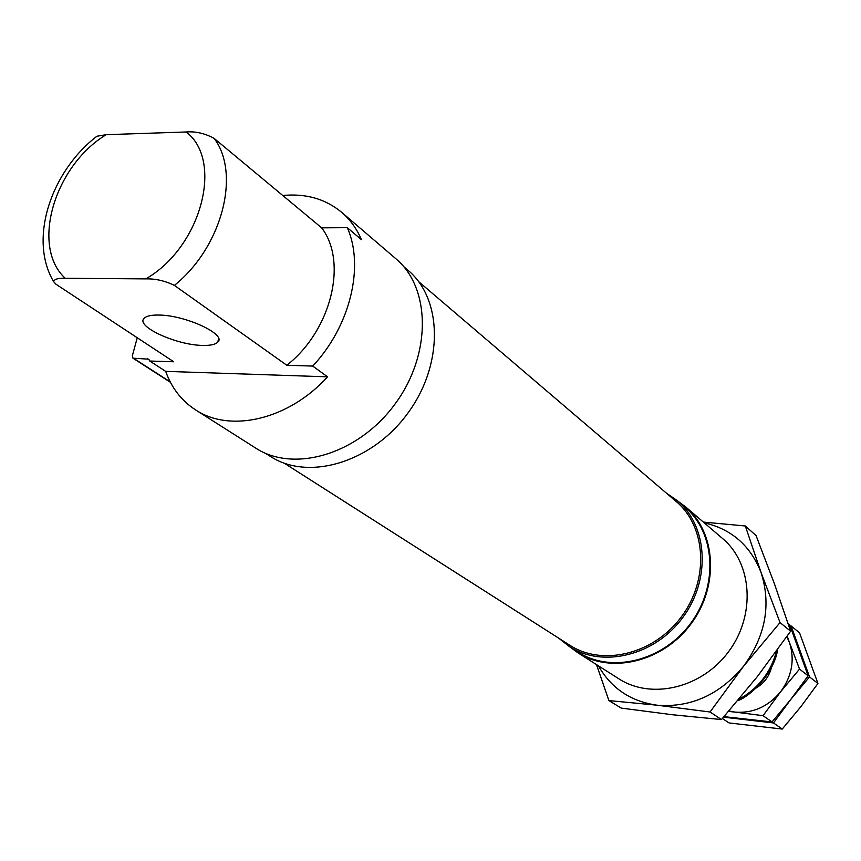 <?xml version="1.0" encoding="UTF-8"?>
<svg xmlns="http://www.w3.org/2000/svg" width="861" height="861" viewBox="0 0 861 861"><rect width="100%" height="100%" fill="white"/><g stroke="black" fill="none" stroke-linecap="round" stroke-linejoin="round"><path stroke-width="1.29" d="M137.265 337.77L132.314 355.851L132.949 358.187L148.652 359.166L149.749 361.028L165.689 371.36C171.597 387.956 181.542 400.785 195.49 409.847C230.414 433.223 288.898 419.565 327.567 376.827L312.715 366.076C350.19 326.287 364.633 266.458 347.295 227.659L361.512 239.724C356.766 228.746 350.158 219.609 341.677 212.323C325.404 198.869 305.773 193.262 282.785 195.501M195.49 409.847L255.685 448.086C294.085 473.238 358.294 454.134 394.725 404.433C431.598 355.066 431.103 288.08 395.834 258.709L341.677 212.323M558.757 638.195L569.487 646.643L578.108 652.121C611.213 673.689 663.013 661.119 690.619 623.407C718.612 585.975 715.502 532.765 685.195 507.409L677.446 500.768L666.22 492.976M570.036 646.998L577.785 652.724C611.138 674.421 663.304 661.754 691.114 623.773C719.312 586.072 716.18 532.485 685.679 506.935L677.941 501.199M577.785 652.724L618.908 678.845C651.443 700.004 701.952 688.068 728.675 651.573C755.764 615.346 752.428 563.557 722.68 538.62L685.679 506.935M202.905 345.412C210.493 345.573 215.422 344.497 217.725 342.183C227.175 334.509 185.007 314.911 158.446 315.051C151.224 314.965 146.488 316.009 144.25 318.193C134.79 326.179 176.774 345.369 202.905 345.412M312.715 366.076L286.831 365.268C331.291 330.42 347.962 261.938 321.637 227.831L214.174 138.427C204.94 133.38 195.608 131.227 186.159 131.981L106.215 134.682L96.895 136.242L94.753 137.943M321.637 227.831L347.295 227.659M165.689 371.36L327.567 376.827M286.831 365.268L174.385 285.4C221.912 247.236 241.005 173.9 214.174 138.427M149.749 361.028L173.718 361.771L56.051 284.291L53.673 281.708C54.275 279.168 58.128 278.017 65.242 278.275L145.789 278.889C155.324 278.609 164.86 280.772 174.385 285.4M265.479 453.284L270.386 456.405C308.335 481.267 371.586 462.615 407.382 413.797C443.609 365.301 442.952 299.359 408.082 270.343L403.669 266.555M284.356 463.25L569.842 645.255C602.625 666.662 654.037 654.134 681.492 616.648C709.313 579.442 706.268 526.609 676.219 501.522L418.715 281.687M569.487 646.643C602.754 668.319 654.898 655.598 682.741 617.574C710.96 579.84 707.893 526.254 677.446 500.768M817.95 683.473L809.534 676.907L791.076 625.904L799.568 632.889L817.95 683.473L800.784 706.784L782.24 729.063L729.084 722.949L722.401 718.515M782.24 729.063L773.479 722.949L790.785 699.412L809.534 676.907M723.584 717.17L773.479 722.949M724.047 716.643L772.016 721.938L763.05 715.685L780.55 691.857L799.535 669.094L789.483 642.597C794.972 659.763 792.002 676.186 780.55 691.857C768.087 706.709 752.934 713.468 735.079 712.112L763.05 715.685M728.589 711.412L735.079 712.112L728.966 710.982M788.095 623.45L789.666 624.742L808.145 675.81L790.785 699.412L772.016 721.938M808.145 675.81L799.535 669.094M786.836 636.656L789.483 642.597L787.191 636.139M771.596 667.06C769.325 676.229 764.137 683.236 756.033 688.09M598.417 665.833C611.256 688.413 630.865 701.543 657.255 705.224L710.056 712.004L721.475 719.559L672.258 714.727L621.222 708.086L608.888 700.585L657.255 705.224C690.802 707.774 719.581 694.784 743.57 666.231L780.034 622.568L761.049 572.479L745.314 525.985L703.362 522.078M596.501 664.617L608.888 700.585M710.056 712.004L743.57 666.231C765.537 636.053 771.359 604.799 761.049 572.479C750.448 545.605 731.506 529.052 704.233 522.831M745.314 525.985L756.055 535.564L774.502 583.984L790.624 631.21L757.454 676.445L721.475 719.559M780.034 622.568L790.624 631.21M738.889 699.336C758.229 688.628 770.778 672.549 776.547 651.088M170.209 381.875L133.756 358.424M149.394 360.027L147.565 358.843M106.215 134.682C54.394 165.829 30.447 246.59 65.242 278.275M145.789 278.889C201.173 247.279 224.011 160.544 186.159 131.981M218.619 338.782L217.725 342.183M737.759 700.682C749.371 696.893 773.964 674.141 777.644 649.571M132.949 358.187L170.424 382.284M53.673 281.708C28.209 239.014 51.251 171.274 96.895 136.242"/></g></svg>
